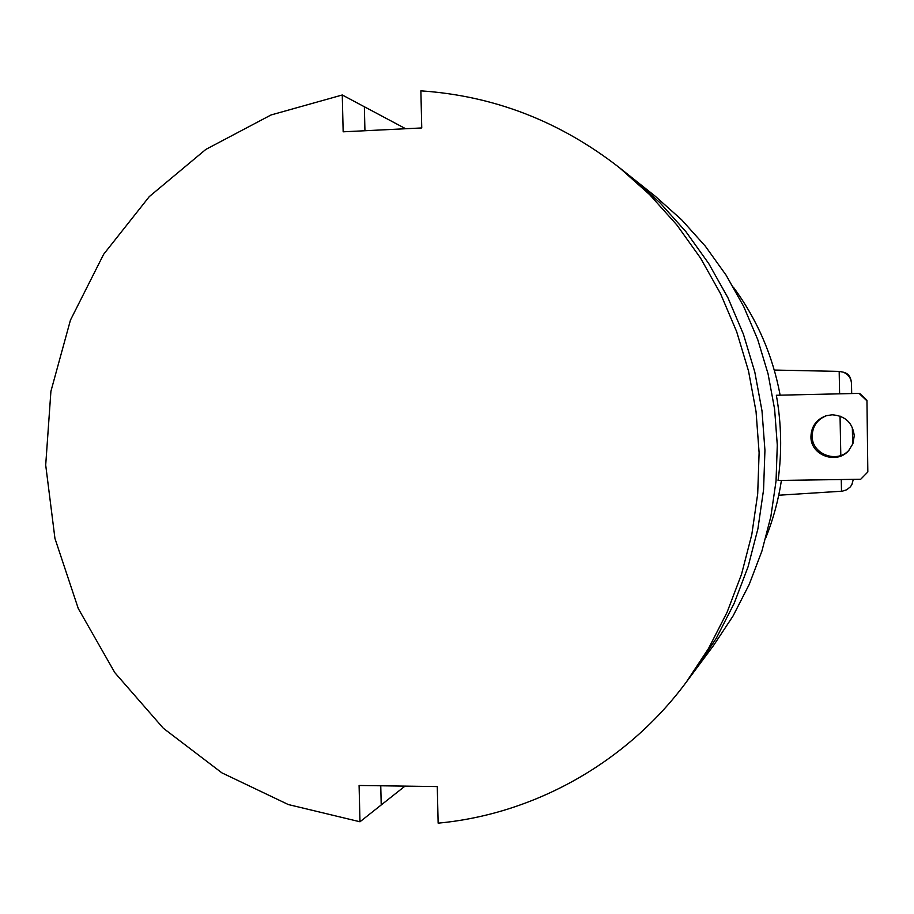 <?xml version="1.0" encoding="UTF-8"?>
<svg xmlns="http://www.w3.org/2000/svg" width="914" height="914" viewBox="0 0 914 914"><rect width="100%" height="100%" fill="white"/><g stroke="black" fill="none" stroke-linecap="round" stroke-linejoin="round"><path stroke-width="1.37" d="M765.863 537.695C773.233 519.243 778.408 500.152 781.413 480.421M780.133 395.179C772.741 355.477 757.158 319.477 733.382 287.179M867.832 471.978L860.714 479.244L778.065 480.467C782.018 452.007 781.447 423.605 776.352 395.259L859.651 393.374L866.952 400.286L867.832 471.978L866.952 400.286M826.724 415.584C817.402 419.298 812.546 426.095 812.169 436.012C811.678 454.109 836.961 463.878 849.037 450.156M832.14 414.785C845.313 415.813 852.693 422.816 854.259 435.795L852.899 443.713L848.672 450.568C836.641 464.975 810.421 455.218 810.935 436.618C811.358 426.324 816.442 419.366 826.199 415.733L832.14 414.785M866.461 400.389L859.069 393.386M774.272 370.056L839.178 371.404L843.131 372.135C848.329 374.26 851.117 378.099 851.494 383.652C851.14 378.076 849.163 374.523 845.564 372.992L843.131 372.135M851.837 484.683L853.322 479.359L851.837 484.683L850.294 486.922L846.752 489.755L842.411 491.172L778.728 495.228M852.671 444.284L852.339 427.375L852.659 444.284M851.688 393.546L851.494 383.652L851.688 393.546M405.005 786.12L381.218 804.96L380.75 785.777L381.218 804.96L359.979 821.777L359.088 785.48L437.28 786.566L438.137 823.148C533.993 814.271 626.536 762.847 686.288 682.141L708.544 648.46L727.053 612.334L741.54 574.209L751.799 534.553L757.695 493.88L759.111 452.716L756.049 411.597L748.532 371.061L736.65 331.622L720.586 293.794L700.547 258.079L676.806 224.901L649.705 194.693L619.589 167.81C560.122 121.402 493.891 95.753 420.874 90.852L421.754 127.949L343.161 131.81L342.27 94.987L364.355 106.755L364.937 130.736L364.355 106.755L405.667 128.737M619.589 167.81L631.003 176.905L659.919 202.725L685.946 231.722L708.727 263.552L727.967 297.827L743.379 334.113L754.781 371.941L761.99 410.832L764.938 450.271L763.567 489.755L757.912 528.772L748.052 566.817L734.148 603.411L716.382 638.086L695.006 670.43L716.382 638.086L734.148 603.411L748.052 566.817L757.912 528.772L763.567 489.755L764.938 450.271L761.99 410.832L754.781 371.941L743.379 334.113L727.967 297.827L708.727 263.552L685.946 231.722L659.919 202.725L631.003 176.905L655.269 196.259L681.638 219.794L705.357 246.22L726.127 275.205L743.642 306.396L757.683 339.414L768.057 373.826L774.615 409.186L777.288 445.061L776.043 480.981L770.879 516.49L761.899 551.119L749.217 584.434L733.028 616.036L713.526 645.524L686.288 682.141M342.27 94.987L271.001 114.981L205.821 149.416L149.313 196.579L103.636 254.298L70.447 320.117L50.91 391.318L45.7 465.055L54.943 538.426L78.284 608.564L114.856 672.693L163.32 728.241L221.885 772.856L288.31 804.549L359.979 821.777M841.497 491.264L841.268 479.53M840.8 455.469L840.046 416.087M839.612 393.82L839.178 371.404"/></g></svg>
